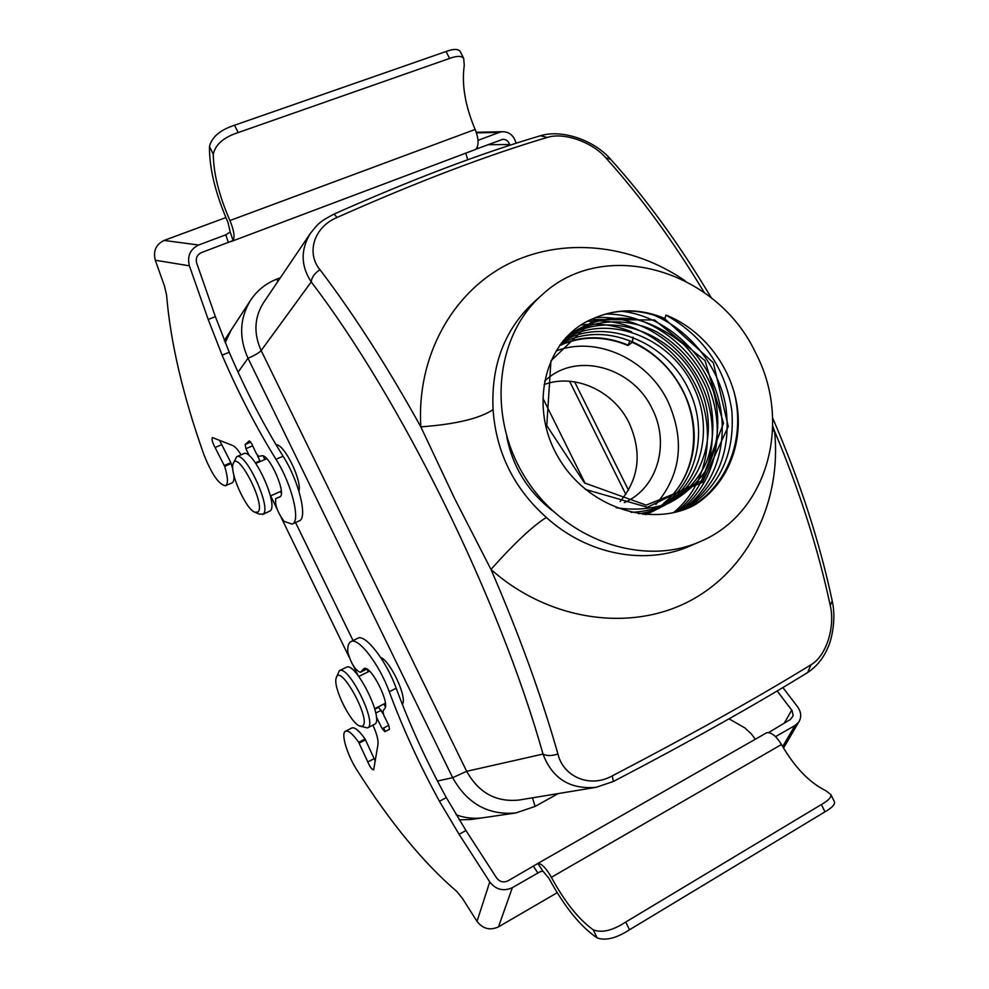 <?xml version="1.0" encoding="UTF-8"?>
<svg xmlns="http://www.w3.org/2000/svg" width="989" height="989" viewBox="0 0 989 989"><rect width="100%" height="100%" fill="white"/><g stroke="black" fill="none" stroke-linecap="round" stroke-linejoin="round"><path stroke-width="1.48" d="M280.394 277.724L276.747 279.145C265.744 283.522 257.016 290.568 250.551 300.297C239.598 318.334 238.757 337.657 248.016 358.265L452.665 777.663C467.117 803.637 488.17 815.393 515.825 812.958L483.262 817.718C474.09 819.028 465.065 818.051 456.176 814.812C465.065 818.051 474.09 819.028 483.262 817.718L471.357 819.461L459.217 819.844M385.314 731.489L383.621 727.991M358.067 675.499L353.308 665.721M349.241 657.364L281.111 517.358M277.081 509.075L270.652 495.86M225.208 342.627L231.241 329.893L225.208 342.627M385.339 706.888L383.917 703.995L385.339 706.888M368.242 671.791L366.968 669.182L368.242 671.791M353.048 640.575L295.563 522.538L353.048 640.575M281.296 493.251L280.456 491.521L281.296 493.251M264.867 459.514L263.161 456.016L264.867 459.514M543.097 398.604L585.191 483.473L543.097 398.604M298.938 491.174C302.09 480.295 284.004 443.591 276.154 444.877M402.375 704.415C407.555 697.801 390.667 661.282 380.604 657.351M655.831 504.501C681.149 474.633 685.167 440.241 667.884 401.311C647.647 359.131 596.515 335.456 556.263 350.897M560.034 345.384C581.829 335.728 604.477 335.766 627.941 345.495L632.305 342.33C654.706 352.517 671.667 368.984 683.201 391.755C702.227 429.943 694.884 478.095 663.854 503.129M830.241 605.503C818.336 549.464 799.767 491.335 774.56 431.13C781.866 500.743 749.13 569.676 689.654 601.028C630.302 632.342 548.648 620.82 490.977 569.429C519.015 634.073 541.329 695.601 557.932 753.989C563.038 776.204 589.259 788.629 612.216 775.908C690.866 734.889 757.117 697.851 810.968 664.781C826.915 655.571 835.272 625.777 830.241 605.503L832.219 600.966M613.353 781.495L596.058 787.331C569.961 789.593 552.282 778.516 543.01 754.075C546.682 756.078 551.664 756.041 557.932 753.989M437.447 781.013L452.665 777.663L466.672 771.309L543.01 754.075C499.482 598.901 401.151 399.544 311.226 281.927C300.767 265.93 300.483 249.747 310.373 233.392L263.606 302.56C254.272 317.42 253.456 333.404 261.158 350.551L466.672 771.309C478.713 792.844 496.181 802.413 519.101 800.027L596.058 787.331M515.825 812.958L535.074 806.431L558.216 793.574M704.267 292.534C672.804 240.488 639.932 195.538 605.651 157.684C593.116 142.775 564.496 131.821 547.263 137.434C486.909 155.31 416.863 181.976 337.101 217.444C313.13 227.544 306.417 253.641 319.966 269.688C353.815 314.279 387.428 366.672 420.832 426.877C455.595 424.281 479.677 418.545 493.078 409.644C496.144 452.517 513.909 488.442 546.361 517.432C532.75 525.963 514.28 543.295 490.977 569.429L454.532 498.357L420.832 426.877C416.48 357.054 451.849 293.189 506.751 264.743C561.826 236.371 631.625 243.85 685.352 280.963M807.667 672.52L810.968 664.781M772.768 426.185L774.56 431.13L772.619 430.883M605.651 157.684L610.67 159.328M772.656 417.988C799.928 481.186 819.832 542.417 832.379 601.683C836.385 620.437 831.279 640.946 827.719 647.943C823.281 658.328 816.704 666.45 808.001 672.31C755.077 704.984 690.211 741.379 613.403 781.471L612.216 775.908M547.263 137.434L540.414 135.753M337.101 217.444L334.047 214.081M238.065 372.161L248.016 358.265C254.63 355.434 259.019 352.863 261.158 350.551L311.226 281.927C311.646 277.377 314.564 273.31 319.966 269.688M620.066 501.497C639.191 478.701 642.232 452.554 629.177 423.045C613.798 390.89 574.819 372.952 544.086 384.597M755.497 352.591C716.716 269.812 604.366 236.495 542.009 294.895C495.044 336.025 486.773 418.026 526.123 478.997C565.028 540.266 642.949 567.093 699.977 541.663C767.785 513.612 792.325 422.229 755.497 352.591M665.956 315.083L664.979 318.532C641.923 308.902 619.448 308.333 597.541 316.789L589.073 320.374C543.863 342.046 528.93 407.27 558.006 456.893C586.39 506.801 649.489 528.101 693.697 505.564C725.802 486.131 742.937 446.595 737.201 406.603C731.415 366.783 702.981 329.535 665.956 315.083M597.541 316.789C619.312 308.506 641.601 309.223 664.398 318.953L664.979 318.532M624.294 502.61L627.607 500.99C658.563 485.389 669.578 442.095 652.122 408.642C633.442 368.712 580.222 352.121 548.648 377.637L544.692 380.938M561.233 343.096C583.831 332.044 607.58 331.649 632.478 341.922L632.305 342.33M646.077 514.601C677.725 500.483 697.22 465.015 693.845 428.249C690.718 391.273 665.646 356.534 632.478 341.922L632.997 337.113M629.944 340.859L627.941 345.495M733.949 391.471C746.102 437.521 728.003 486.056 689.617 507.456M665.956 315.095C703.241 335.988 725.197 367.747 731.798 410.361C735.186 453.271 720.165 486.044 686.7 508.667M652.938 314.737C689.667 329.671 719.263 366.758 725.877 407.06C731.588 451.169 717.618 485.376 683.992 509.681M621.426 311.238C663.792 315.788 703.933 351.144 717.149 394.215C730.747 438.622 716.704 486.155 681.334 510.571M605.528 314.045C649.476 313.525 693.24 346.397 709.805 390.037C726.606 434.777 714.454 485.216 678.701 511.362M595.118 317.692C639.339 314.304 684.722 345.136 703.241 388.64C721.859 432.935 711.388 484.709 676.093 512.067M586.984 321.437C631.019 316.183 677.181 345.248 697.072 388.368C716.901 431.933 707.976 484.363 673.472 512.698M552.74 510.942C527.854 491.545 512.525 466.759 506.751 436.582M580.889 325.022C598.209 322.785 615.084 325.047 631.538 331.81M664.67 318.755L713.304 362.703L728.25 426.482L702.45 482.422L646.163 505.132L584.499 482.929L546.781 425.579L550.96 360.837L593.932 319.558L654.52 319.979L705.021 360.614L723.503 423.243L701.461 480.765L647.424 507.283L585.278 489.382M565.609 337.929C585.253 321.635 610.46 315.145 637.003 319.62C653.927 324.392 669.615 332.774 684.042 344.778C697.072 358.611 706.875 374.163 713.465 391.421C721.092 418.829 718.471 446.731 706.344 469.75C696.305 484.375 683.683 495.576 668.477 503.376C651.949 509.075 634.518 510.522 616.172 507.716M566.326 337.162C591.212 318.755 626.865 316.937 656.486 331.76C679.208 345.136 695.836 363.989 706.393 388.331C715.01 412.969 714.948 439.561 706.505 462.036C692.757 492.188 664.534 511.4 630.982 512.302M565.448 338.102C608.779 307.406 677.601 333.367 699.977 387.478C724.084 441.477 693.808 506.306 638.721 513.773M564.15 339.548C606.702 312.301 671.234 336.816 694.043 387.873C718.286 438.609 693.61 501.683 642.924 514.317M562.716 341.254C604.588 316.888 665.523 340.401 688.431 388.974C712.463 437.076 692.152 498.221 645.125 514.527M262.555 514.503L270.182 510.93C278.997 504.909 252.9 448.338 243.751 453.654L243.529 453.753M233.243 463.532L236.692 456.695C245.729 451.417 271.864 508.086 263.173 514.057L259.316 514.156L255.385 512.512M257.931 512.079C266.412 505.28 237.088 448.388 233.132 463.866C229.547 472.519 245.519 508.445 254.581 512.178L257.931 512.079M374.077 724.541L374.398 724.393C385.117 720.672 355.484 660.714 346.237 667.315L339.326 670.727C348.462 664.188 378.119 724.257 367.525 727.916L360.169 726.198M336.309 677.638L339.326 670.727M362.011 726.235C373.187 722.959 339.635 661.023 336.112 678.281C333.046 687.528 350.477 722.922 359.625 725.988L362.011 726.235M465.794 153.134L467.735 159.748M476.451 132.872L499.222 132.415L478.033 140.351M509.805 145.259L509.595 144.53C508.358 140.994 506.096 139.251 502.795 139.313L477.712 148.548L477.316 147.163M516.11 143.232L515.813 142.181C513.328 135.048 508.754 131.574 502.091 131.735L476.253 132.266M499.222 132.415L502.091 131.735M238.176 132.575L234.541 125.232C220.127 129.967 211.77 137.051 209.47 146.483C209.235 168.217 215.429 193.572 228.039 222.562L230.19 231.97L225.776 234.838L198.641 245.012L164.1 240.438C155.928 244.481 152.986 251.07 155.285 260.231L189.393 265.818L208.197 319.472L215.379 316.641L196.687 263.062C195.513 258.253 197.046 254.791 201.299 252.665L233.107 240.525C234.986 236.903 233.936 230.239 229.93 220.535C219.051 195.575 213.513 173.483 213.29 154.247C215.342 144.53 223.638 137.31 238.176 132.575L449.575 58.438C456.869 55.743 461.579 55.705 463.68 58.351L464.261 65.435C461.554 84.535 465.189 105.872 475.14 129.448C478.725 138.633 479.035 145.16 476.08 149.005L477.712 148.548M189.393 265.818C187.032 256.2 190.111 249.253 198.641 245.012M164.1 240.438L225.863 217.568M155.285 260.231L164.397 285.796L166.572 294.957C170.392 341.922 182.817 395.093 203.833 454.458C211.733 474.312 218.952 484.734 225.492 485.735C228.335 484.017 228.063 477.563 224.664 466.363L215.07 447.485C212.351 442.491 211.485 439.19 212.462 437.583L232.675 445.483C235.048 446.534 237.842 449.636 241.056 454.816M249.302 455.805L245.952 448.697L245.161 444.469L249.277 440.847L251.701 443.678L256.312 453.494L258.759 456.349L261.38 455.917C268.501 451.973 287.576 495.007 279.603 497.022L275.77 498.617C274.794 504.959 277.588 512.549 284.164 521.401L292.126 524.096C301.089 521.932 291.916 484.19 275.98 459.304C256.262 427.52 238.3 392.806 222.105 355.15L208.197 319.472M228.385 242.466L225.776 234.838L226.654 234.517M275.77 498.617L280.122 496.688M292.348 523.985L299.037 520.968C308.086 518.755 299.024 481.037 283.077 456.226C263.334 424.516 245.396 389.864 229.238 352.282L215.379 316.641M225.653 485.661L231.958 482.916C233.639 482.199 234.257 479.578 233.837 475.066M232.835 469.305L230.87 462.667L219.496 440.229M224.664 466.363L231.228 463.532M260.231 461.529L257.227 455.101M234.541 125.232L446.076 51.49L449.575 58.438M463.68 58.351L460.169 51.379C458.092 48.782 453.395 48.82 446.076 51.49M231.525 241.39L475.894 149.339M755.299 739.203L751.38 733.937L744.989 728.015L729.054 718.83M782.658 746.608L794.995 725.493L775.549 736.657M794.995 725.493L798.729 722.094C801.696 717.235 801.313 712.129 797.579 706.801L782.892 687.553M777.156 690.977L792.102 710.634L793.178 715.715L790.421 719.473L768.564 732.577M489.765 881.928C495.934 889.717 503.463 891.633 512.339 887.689L498.493 926.866C490.012 930.698 482.855 928.869 477.007 921.377L489.765 881.928L459.094 834.308L465.943 830.525L496.651 878.009C499.742 881.891 503.488 882.843 507.926 880.878L537.855 863.484C541.539 863.409 546.039 868.008 551.355 877.305C564.731 901.869 578.689 919.362 593.215 929.808C601.819 933.159 612.661 930.575 625.74 922.045L821.377 804.539C828.25 800.608 831.44 797.319 830.908 794.661L825.939 790.743C809.435 782.682 794.612 767.266 781.471 744.532C776.192 735.964 771.259 732.045 766.66 732.762L537.41 863.681M625.74 922.045L629.511 929.771C616.493 938.19 605.713 940.922 597.183 937.955C580.518 926.644 564.41 906.728 548.87 878.232L542.837 871.025L539.771 871.915L512.339 887.689M498.493 926.866L557.19 892.708M477.007 921.377L462.432 898.395L456.683 891.349C423.539 862.989 390.346 822.65 357.103 770.32C347.151 755.027 340.575 733.121 345.482 731.217C348.351 730.179 352.752 733.875 358.686 742.306L367.797 761.963C369.948 767.031 371.901 769.652 373.657 769.838L377.996 744.358C378.453 740.032 376.747 733.64 372.902 725.16M376.315 717L382.211 728.72L384.931 731.699L389.53 729.239L388.739 725.184L383.806 715.381L383.003 711.301L384.276 709.064C391.211 705.021 370.492 663.978 363.915 668.688L360.317 672.31C355.187 670.183 351.021 663.458 347.807 652.159C347.46 646.398 348.499 642.887 350.91 641.614C358.117 636.805 379.442 664.336 389.246 691.744C402.857 728.423 419.596 764.942 439.475 801.313L459.094 834.308M533.454 866.29L537.892 873.027L540.896 871.309M360.317 672.31L366.795 669.083M350.91 641.614L357.758 638.276C365.052 633.417 386.439 660.85 396.193 688.233C409.73 724.863 426.444 761.32 446.323 797.604L465.943 830.525M345.482 731.217L351.812 727.978C354.73 726.927 359.143 730.599 365.089 739.006L375.301 761.184M358.686 742.306L365.089 739.006M378.639 707.296L374.856 709.224L378.639 707.296L383.151 713.848M629.511 929.771L824.974 811.833L821.377 804.539M830.908 794.661L834.531 801.98C835.037 804.576 831.848 807.865 824.974 811.833M535.074 806.431L532.465 797.826M277.934 281.37L276.747 279.145M628.497 490.21L574.609 381.841M546.361 517.432C587.417 554.916 645.916 565.745 690.186 545.916L699.977 541.663M542.009 294.895L534.048 302.004C504.625 329.337 490.964 365.213 493.078 409.644M559.762 345.05C581.693 335.283 604.477 335.296 628.114 345.099M487.923 144.703L509.595 144.53M275.98 459.304L283.077 456.226M222.105 355.15L229.238 352.282M224.293 465.498L230.87 462.667M215.07 447.485L221.647 444.691M255.385 462.79L259.922 460.825M245.952 448.697L252.702 445.804M245.161 444.469L250.786 442.058M229.93 220.535L475.14 129.448M209.47 146.483L213.29 154.247M233.107 240.525L230.19 231.97M784.438 722.897L791.732 710.127M363.383 669.083L364.57 668.502M389.246 691.744L396.193 688.233M439.475 801.313L446.323 797.604M359.143 743.122L365.547 739.821M367.797 761.963L374.188 758.625M375.746 713.057L381.321 710.213M382.211 728.72L388.813 725.32M551.355 877.305L781.471 744.532M537.855 863.484L542.837 871.025M597.183 937.955L593.215 929.808M224.342 340.488L250.551 300.297M711.351 297.899C679.27 244.122 645.496 197.701 610.04 158.636C594.809 141.167 563.557 129.089 541.07 135.555C481.309 153.134 412.326 179.293 334.134 214.044C318.829 222.043 318.198 223.761 310.373 233.392L310.373 233.392M569.59 381.26L625.839 494.413M270.393 495.971L281.272 491.15M255.842 463.433L266.77 458.698M374.707 708.68L385.364 703.253M358.834 676.488L369.515 671.16M236.692 456.695L243.751 453.654M367.525 727.916L374.398 724.393M798.729 722.094L783.511 748.067"/></g></svg>
